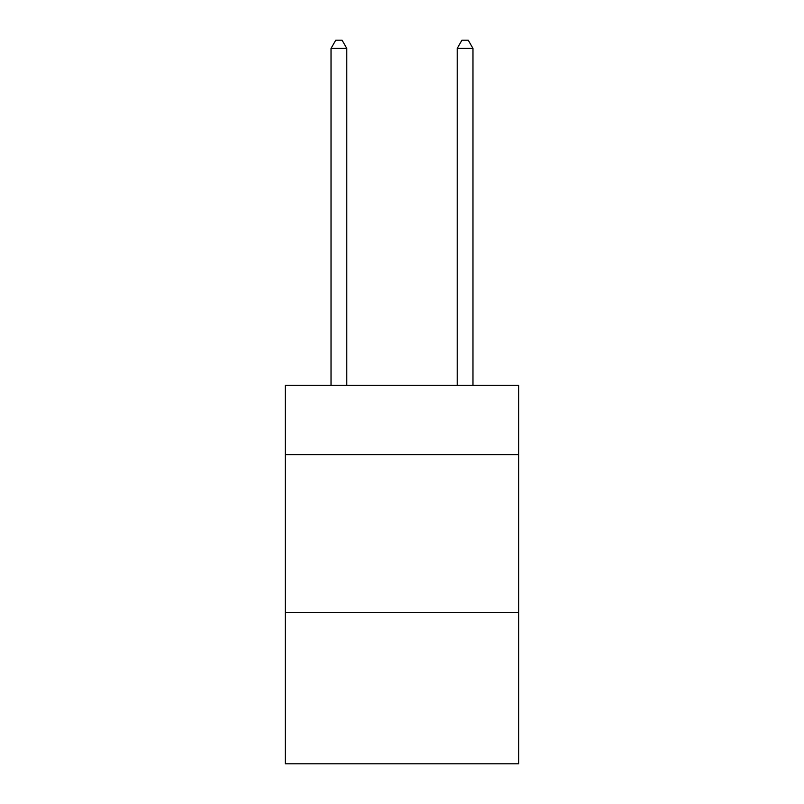 <?xml version="1.0" encoding="UTF-8"?>
<svg xmlns="http://www.w3.org/2000/svg" width="804" height="804" viewBox="0 0 804 804"><rect width="100%" height="100%" fill="white"/><g stroke="black" fill="none" stroke-linecap="round" stroke-linejoin="round"><path stroke-width="1.21" d="M518.711 454.672L518.711 385.287L285.289 385.287L285.289 454.672L518.711 454.672L518.711 763.8L285.289 763.8L285.289 454.672M518.711 612.397L285.289 612.397M346.795 385.287L346.795 48.401L331.027 48.401L331.027 385.287M331.027 48.401L335.76 40.2L342.072 40.2L346.795 48.401M472.973 385.287L472.973 48.401L457.205 48.401L457.205 385.287M457.205 48.401L461.928 40.2L468.24 40.2L472.973 48.401"/></g></svg>
